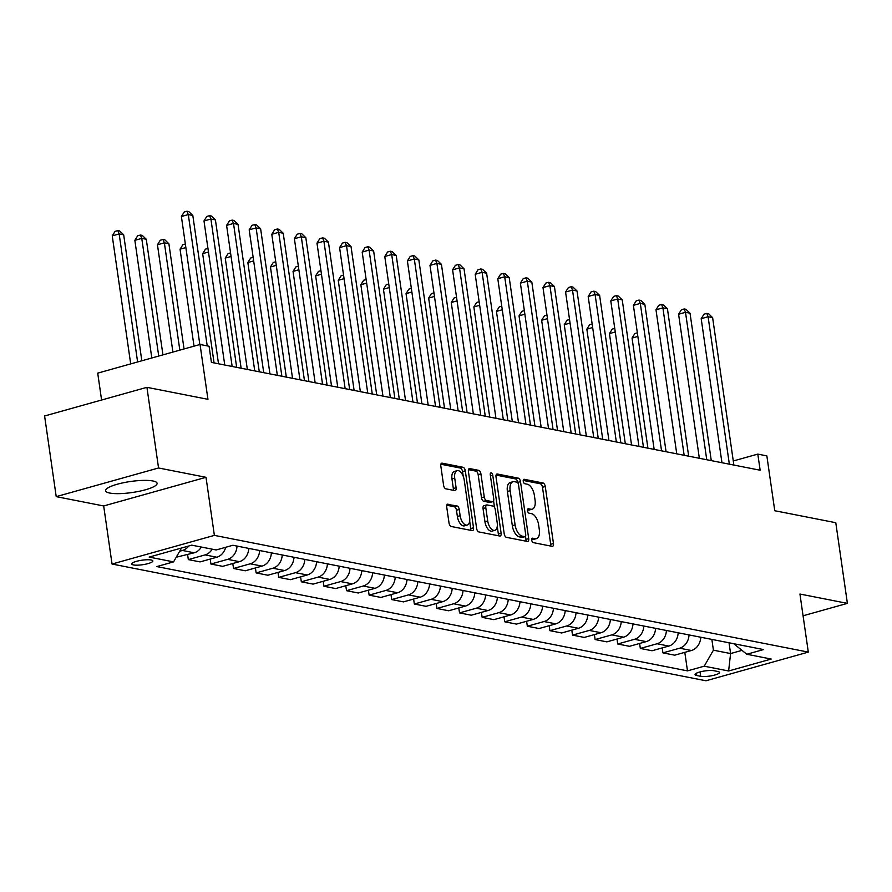 <?xml version="1.0" encoding="UTF-8"?>
<svg xmlns="http://www.w3.org/2000/svg" width="892" height="892" viewBox="0 0 892 892"><rect width="100%" height="100%" fill="white"/><g stroke="black" fill="none" stroke-linecap="round" stroke-linejoin="round"><path stroke-width="1.34" d="M531.732 540.162A2.297 1.171 74.4 0 0 533.293 542.626L552.148 546.328A3.278 1.672 74.4 0 0 552.572 546.317A3.278 1.672 74.4 0 0 553.464 543.507L545.257 486.508A3.278 1.672 74.4 0 0 543.016 482.996L524.162 479.294A2.297 1.171 74.4 0 0 523.872 479.294A2.297 1.171 74.4 0 0 523.247 481.256A2.297 1.171 74.4 0 0 524.808 483.72L527.239 484.2A10.481 5.33 74.4 0 1 534.386 495.45L535.066 500.2A10.481 5.33 74.4 0 1 532.212 509.176A10.481 5.33 74.4 0 1 530.851 509.22L528.41 508.741A2.297 1.171 74.4 0 0 528.109 508.752A2.297 1.171 74.4 0 0 527.484 510.715A2.297 1.171 74.4 0 0 529.045 513.168L531.487 513.647A10.481 5.33 74.4 0 1 538.623 524.897L539.314 529.647A10.481 5.33 74.4 0 1 536.46 538.623A10.481 5.33 74.4 0 1 535.088 538.668L532.658 538.188A2.297 1.171 74.4 0 0 532.357 538.199A2.297 1.171 74.4 0 0 531.732 540.162M109.772 493.053A26.024 5.575 171.8 0 0 139.085 491.314A26.024 5.575 171.8 0 0 157.103 483.308A26.024 5.575 171.8 0 0 152.911 480.978A26.024 5.575 171.8 0 0 123.609 482.706A26.024 5.575 171.8 0 0 105.579 490.723A26.024 5.575 171.8 0 0 109.772 493.053M133.432 564.937A10.682 2.286 171.8 0 0 145.452 564.223A10.682 2.286 171.8 0 0 152.844 560.934A10.682 2.286 171.8 0 0 151.127 559.986A10.682 2.286 171.8 0 0 139.107 560.7A10.682 2.286 171.8 0 0 131.715 563.989A10.682 2.286 171.8 0 0 133.432 564.937M448.04 504.17A3.278 1.672 74.4 0 0 447.617 504.181A3.278 1.672 74.4 0 0 446.725 506.99L449.022 522.98A3.278 1.672 74.4 0 0 451.252 526.492L472.202 530.617A3.278 1.672 74.4 0 0 472.626 530.595A3.278 1.672 74.4 0 0 473.518 527.796L465.301 470.798A3.278 1.672 74.4 0 0 463.071 467.285L442.131 463.16A3.278 1.672 74.4 0 0 441.707 463.182A3.278 1.672 74.4 0 0 440.815 465.981L443.592 485.304A3.278 1.672 74.4 0 0 445.822 488.816L454.786 490.578A3.278 1.672 74.4 0 0 455.221 490.567A3.278 1.672 74.4 0 0 456.102 487.757L454.73 478.179A8.764 4.46 74.4 0 1 457.117 470.675A8.764 4.46 74.4 0 1 464.219 480.041L469.627 517.572A8.764 4.46 74.4 0 1 467.241 525.076A8.764 4.46 74.4 0 1 460.138 515.699L459.235 509.455A3.278 1.672 74.4 0 0 457.005 505.931L447.238 504.393M803.068 615.781L847.4 603.371L835.782 522.712L774.758 510.726L766.852 455.879L757.81 454.106L760.14 470.229L211.415 362.386L209.085 346.252L200.042 344.479L97.719 373.135L101.588 400.017M158.553 467.977L56.218 496.632L103.684 505.965L206.007 477.309L158.553 467.977L146.924 387.329L207.947 399.315L200.042 344.479M206.007 477.309L214.381 535.378L808.308 652.108L705.985 680.774L112.046 564.034L214.381 535.378M847.4 603.371L799.934 594.039L808.308 652.108M504.214 533.829A3.278 1.672 74.4 0 0 506.444 537.341L527.395 541.455A3.278 1.672 74.4 0 0 527.819 541.444A3.278 1.672 74.4 0 0 528.711 538.645L520.493 481.647A3.278 1.672 74.4 0 0 518.263 478.134L497.323 474.009A3.278 1.672 74.4 0 0 496.9 474.031A3.278 1.672 74.4 0 0 496.008 476.83L504.214 533.829M499.799 536.036L478.848 531.922A3.278 1.672 74.4 0 1 476.618 528.41L468.412 471.411A3.278 1.672 74.4 0 1 469.303 468.601A3.278 1.672 74.4 0 1 469.727 468.59L478.692 470.352A3.278 1.672 74.4 0 1 480.922 473.864L484.256 496.978A3.278 1.672 74.4 0 0 486.486 500.501L492.429 501.661A3.278 1.672 74.4 0 0 492.852 501.65A3.278 1.672 74.4 0 0 493.744 498.851L490.277 474.778A2.297 1.171 74.4 0 1 490.901 472.816A2.297 1.171 74.4 0 1 492.763 475.269L501.114 533.215A3.278 1.672 74.4 0 1 500.222 536.025A3.278 1.672 74.4 0 1 499.799 536.036M56.218 496.632L44.6 415.984L146.924 387.329M717.837 671.498L713.868 670.717A10.347 2.219 171.8 0 0 702.216 671.408A10.347 2.219 171.8 0 0 695.058 674.597A10.347 2.219 171.8 0 0 696.719 675.523L700.699 676.303A10.347 2.219 171.8 0 0 712.34 675.612A10.347 2.219 171.8 0 0 719.509 672.423A10.347 2.219 171.8 0 0 717.837 671.498M733.77 643.723L746.794 654.26L763.53 649.566L232.879 545.268L216.154 549.963L191.747 545.157L149.154 557.087L173.561 561.882L156.825 566.576L687.476 670.873L704.212 666.19L713.41 650.179L711.861 639.419M746.794 654.26L771.212 659.054L728.619 670.985L704.212 666.19M103.684 505.965L112.046 564.034M757.81 454.106L733.28 460.974M729.032 642.786L730.593 653.557L741.754 650.435M713.41 650.179L730.593 653.557L728.619 670.985M684.811 652.353L687.476 670.873M662.21 647.915L662.923 652.877L674.675 655.185L691.412 650.502A13.347 11.128 -78.9 0 0 700.755 637.234M639.609 643.466L640.322 648.439L652.074 650.747L668.81 646.064A13.347 11.128 -78.9 0 0 678.154 632.785M617.008 639.029L617.721 643.991L629.473 646.31L646.209 641.616A13.347 11.128 -78.9 0 0 655.553 628.347M594.407 634.58L595.12 639.553L606.872 641.861L623.608 637.178A13.347 11.128 -78.9 0 0 632.952 623.909M571.805 630.142L572.519 635.115L584.271 637.423L601.007 632.74A13.347 11.128 -78.9 0 0 610.351 619.461M549.204 625.705L549.918 630.666L561.67 632.974L578.406 628.291A13.347 11.128 -78.9 0 0 587.761 615.023M526.603 621.256L527.328 626.229L539.08 628.537L555.805 623.854A13.347 11.128 -78.9 0 0 565.16 610.574M504.002 616.818L504.727 621.791L516.479 624.099L533.204 619.405A13.347 11.128 -78.9 0 0 542.559 606.136M481.412 612.369L482.126 617.342L493.878 619.65L510.603 614.967A13.347 11.128 -78.9 0 0 519.958 601.699M458.811 607.931L459.525 612.904L471.277 615.212L488.002 610.529A13.347 11.128 -78.9 0 0 497.357 597.25M436.21 603.494L436.924 608.456L448.676 610.775L465.412 606.081A13.347 11.128 -78.9 0 0 474.756 592.812M413.609 599.045L414.323 604.018L426.075 606.326L442.811 601.643A13.347 11.128 -78.9 0 0 452.155 588.374M391.008 594.607L391.722 599.58L403.474 601.888L420.21 597.194A13.347 11.128 -78.9 0 0 429.554 583.926M368.407 590.158L369.121 595.131L380.873 597.439L397.609 592.756A13.347 11.128 -78.9 0 0 406.953 579.488M345.806 585.721L346.52 590.694L358.272 593.002L375.008 588.319A13.347 11.128 -78.9 0 0 384.352 575.039M323.205 581.283L323.919 586.245L335.671 588.564L352.407 583.87A13.347 11.128 -78.9 0 0 361.751 570.601M300.604 576.834L301.318 581.807L313.07 584.115L329.806 579.432A13.347 11.128 -78.9 0 0 339.161 566.164M278.003 572.396L278.728 577.369L290.48 579.677L307.205 574.994A13.347 11.128 -78.9 0 0 316.56 561.715M255.402 567.959L256.127 572.92L267.879 575.228L284.604 570.545A13.347 11.128 -78.9 0 0 293.959 557.277M232.801 563.51L233.526 568.483L245.278 570.791L262.003 566.108A13.347 11.128 -78.9 0 0 271.358 552.828M210.211 559.072L210.925 564.034L222.677 566.353L239.402 561.659A13.347 11.128 -78.9 0 0 248.756 548.39M187.61 554.623L188.323 559.596L200.076 561.904L216.812 557.221A13.347 11.128 -78.9 0 0 225.676 547.287M176.237 557.221L194.211 552.784A13.347 11.128 -78.9 0 0 201.347 547.052M662.923 652.877L679.659 648.194A13.347 11.128 -78.9 0 0 689.003 634.926M640.322 648.439L657.058 643.756A13.347 11.128 -78.9 0 0 666.402 630.477M617.721 643.991L634.457 639.308A13.347 11.128 -78.9 0 0 643.801 626.039M595.12 639.553L611.856 634.87A13.347 11.128 -78.9 0 0 621.2 621.59M572.519 635.115L589.255 630.421A13.347 11.128 -78.9 0 0 598.599 617.153M549.918 630.666L566.654 625.983A13.347 11.128 -78.9 0 0 576.009 612.715M527.328 626.229L544.053 621.546A13.347 11.128 -78.9 0 0 553.408 608.266M504.727 621.791L521.452 617.097A13.347 11.128 -78.9 0 0 530.807 603.828M482.126 617.342L498.851 612.659A13.347 11.128 -78.9 0 0 508.206 599.391M459.525 612.904L476.25 608.21A13.347 11.128 -78.9 0 0 485.605 594.942M436.924 608.456L453.66 603.773A13.347 11.128 -78.9 0 0 463.004 590.504M414.323 604.018L431.059 599.335A13.347 11.128 -78.9 0 0 440.403 586.055M391.722 599.58L408.458 594.886A13.347 11.128 -78.9 0 0 417.802 581.617M369.121 595.131L385.857 590.448A13.347 11.128 -78.9 0 0 395.201 577.18M346.52 590.694L363.256 586.011A13.347 11.128 -78.9 0 0 372.6 572.731M323.919 586.245L340.655 581.562A13.347 11.128 -78.9 0 0 349.998 568.293M301.318 581.807L318.054 577.124A13.347 11.128 -78.9 0 0 327.409 563.844M278.728 577.369L295.453 572.675A13.347 11.128 -78.9 0 0 304.808 559.407M256.127 572.92L272.852 568.237A13.347 11.128 -78.9 0 0 282.207 554.969M233.526 568.483L250.251 563.8A13.347 11.128 -78.9 0 0 259.605 550.52M210.925 564.034L227.65 559.351A13.347 11.128 -78.9 0 0 237.004 546.082M188.323 559.596L205.06 554.913A13.347 11.128 -78.9 0 0 212.196 549.182M179.682 551.245L182.459 550.464A13.347 11.128 -78.9 0 0 188.747 546.004M181.533 548.023L173.561 561.882M531.699 539.314L532.323 539.437A10.481 5.33 74.4 0 0 533.695 539.404L536.46 538.623M532.212 509.176L529.447 509.956A10.481 5.33 74.4 0 1 528.086 509.99L527.462 509.867M550.643 546.027A3.278 1.672 74.4 0 0 550.698 544.287L542.492 487.288A3.278 1.672 74.4 0 0 540.251 483.765L523.214 480.42M517.784 482.795L517.728 482.416A3.278 1.672 74.4 0 0 515.498 478.904L496.063 475.079M525.89 541.165A3.278 1.672 74.4 0 0 525.946 539.415L525.5 536.326M524.797 536.638A2.297 1.171 74.4 0 0 525.098 536.638A2.297 1.171 74.4 0 0 525.722 534.676L518.508 484.635A2.297 1.171 74.4 0 0 516.947 482.182L514.383 481.669A10.481 5.33 74.4 0 0 513.012 481.713A10.481 5.33 74.4 0 0 510.157 490.689L515.085 524.886A10.481 5.33 74.4 0 0 522.221 536.137L524.797 536.638L522.032 537.419A2.297 1.171 74.4 0 0 522.333 537.408A2.297 1.171 74.4 0 0 522.589 537.263M513.012 481.713L510.246 482.483A10.481 5.33 74.4 0 0 507.392 491.459L510.157 490.689M522.032 537.419L519.456 536.917A10.481 5.33 74.4 0 1 512.32 525.667L507.392 491.459M468.467 469.66L475.927 471.121L478.692 470.352M490.455 502.218A3.278 1.672 74.4 0 1 490.087 502.43A3.278 1.672 74.4 0 1 489.663 502.441L483.72 501.271A3.278 1.672 74.4 0 1 481.49 497.758L478.157 474.644A3.278 1.672 74.4 0 0 475.927 471.121M493.577 500.914L494.514 507.358M497.257 526.436L498.349 533.996L501.114 533.215M487.712 520.973A8.764 4.46 74.4 0 0 494.815 530.339A8.764 4.46 74.4 0 0 497.201 522.835L495.294 509.611A3.278 1.672 74.4 0 0 493.064 506.098L487.121 504.928A3.278 1.672 74.4 0 0 486.697 504.939A3.278 1.672 74.4 0 0 485.805 507.749L487.712 520.973L484.947 521.742A8.764 4.46 74.4 0 0 492.05 531.108L494.815 530.339M484.356 505.708A3.278 1.672 74.4 0 0 483.932 505.719A3.278 1.672 74.4 0 0 483.04 508.518L485.805 507.749M484.947 521.742L483.04 508.518M498.293 535.746A3.278 1.672 74.4 0 0 498.349 533.996M467.241 525.076L464.476 525.845A8.764 4.46 74.4 0 1 457.373 516.479L456.47 510.224A3.278 1.672 74.4 0 0 454.24 506.712L446.78 505.24M457.117 470.675L454.351 471.455A8.764 4.46 74.4 0 0 451.965 478.948L454.73 478.179M453.281 490.277A3.278 1.672 74.4 0 0 453.337 488.537L451.965 478.948M463.216 476.25L462.535 471.567A3.278 1.672 74.4 0 0 460.305 468.055L440.871 464.23M470.697 530.316A3.278 1.672 74.4 0 0 470.753 528.566L469.683 521.173M700.666 638.471A8.842 7.37 -78.9 0 0 701.101 637.434L701.145 637.312M637.869 336.418L632.049 338.046L647.915 448.174M632.049 338.046L634.87 333.541L637.345 332.839M729.355 464.186L708.103 316.738L712.619 317.63L733.871 465.067M721.951 462.725L701.19 318.678L708.103 316.738L706.776 313.393L708.594 313.75L712.619 317.63M701.19 318.678L704.011 314.174L706.776 313.393M678.065 634.034A8.842 7.37 -78.9 0 0 678.5 632.997L678.544 632.863M615.268 331.969L609.448 333.608L625.314 443.737M609.448 333.608L612.28 329.092L614.755 328.401M655.464 629.585A8.842 7.37 -78.9 0 0 655.899 628.548L655.943 628.425M592.667 327.531L586.847 329.159L602.724 439.299M586.847 329.159L589.679 324.655L592.154 323.963M632.863 625.147A8.842 7.37 -78.9 0 0 633.298 624.11L633.353 623.987M570.066 323.094L564.246 324.721L580.123 434.85M564.246 324.721L567.078 320.206L569.553 319.514M706.754 459.737L685.502 312.3L690.029 313.192L711.27 460.629M699.35 458.287L678.589 314.24L685.502 312.3L684.186 308.955L685.993 309.312L690.029 313.192M678.589 314.24L681.41 309.725L684.186 308.955M684.153 455.299L662.901 307.863L667.428 308.743L688.669 456.191M676.749 453.838L655.988 309.792L662.901 307.863L661.585 304.518L663.392 304.863L667.428 308.743M655.988 309.792L658.82 305.287L661.585 304.518M661.552 450.861L640.3 303.414L644.827 304.306L666.068 451.742M654.148 449.401L633.387 305.354L640.3 303.414L638.984 300.069L640.791 300.426L644.827 304.306M633.387 305.354L636.219 300.849L638.984 300.069M610.262 620.698A8.842 7.37 -78.9 0 0 610.708 619.672L610.752 619.539M547.465 318.645L541.645 320.273L557.522 430.412M541.645 320.273L544.477 315.768L546.952 315.077M638.951 446.413L617.699 298.976L622.226 299.868L643.466 447.305M631.547 444.963L610.786 300.916L617.699 298.976L616.383 295.631L618.189 295.988L622.226 299.868M610.786 300.916L613.618 296.4L616.383 295.631M587.661 616.261A8.842 7.37 -78.9 0 0 588.107 615.224L588.151 615.101M524.864 314.207L519.044 315.835L534.921 425.963M519.044 315.835L521.876 311.33L524.351 310.628M565.06 611.823A8.842 7.37 -78.9 0 0 565.506 610.786L565.55 610.652M502.263 309.758L496.454 311.397L512.32 421.526M496.454 311.397L499.275 306.881L501.75 306.19M542.459 607.374A8.842 7.37 -78.9 0 0 542.905 606.337L542.949 606.214M479.662 305.32L473.853 306.948L489.719 417.088M473.853 306.948L476.674 302.444L479.149 301.752M519.869 602.936A8.842 7.37 -78.9 0 0 520.304 601.899L520.348 601.777M457.061 300.883L451.252 302.511L467.118 412.639M451.252 302.511L454.073 297.995L456.548 297.304M497.268 598.487A8.842 7.37 -78.9 0 0 497.703 597.462L497.747 597.328M434.46 296.434L428.651 298.062L444.517 408.202M428.651 298.062L431.472 293.557L433.947 292.866M616.35 441.975L595.098 294.538L599.625 295.419L620.865 442.856M608.946 440.514L588.185 296.467L595.098 294.538L593.782 291.182L595.588 291.539L599.625 295.419M588.185 296.467L591.017 291.963L593.782 291.182M593.749 437.526L572.508 290.09L577.024 290.982L598.264 438.418M586.345 436.077L565.584 292.03L572.508 290.09L571.181 286.745L572.987 287.101L577.024 290.982M565.584 292.03L568.416 287.525L571.181 286.745M571.148 433.088L549.907 285.652L554.423 286.533L575.674 433.98M563.744 431.639L542.994 287.581L549.907 285.652L548.58 282.307L550.386 282.664L554.423 286.533M542.994 287.581L545.815 283.076L548.58 282.307M548.547 428.651L527.306 281.203L531.822 282.095L553.073 429.531M541.143 427.19L520.393 283.143L527.306 281.203L525.979 277.858L527.785 278.215L531.822 282.095M520.393 283.143L523.214 278.639L525.979 277.858M525.946 424.202L504.705 276.765L509.22 277.657L530.472 425.094M518.542 422.752L497.792 278.705L504.705 276.765L503.378 273.42L505.184 273.777L509.22 277.657M497.792 278.705L500.613 274.19L503.378 273.42M474.667 594.05A8.842 7.37 -78.9 0 0 475.102 593.013L475.146 592.89M411.87 291.996L406.05 293.624L421.916 403.753M406.05 293.624L408.87 289.12L411.346 288.428M503.344 419.764L482.104 272.328L486.619 273.208L507.871 420.656M495.952 418.303L475.191 274.257L482.104 272.328L480.777 268.971L482.583 269.328L486.619 273.208M475.191 274.257L478.012 269.752L480.777 268.971M452.066 589.612A8.842 7.37 -78.9 0 0 452.5 588.575L452.545 588.441M389.269 287.558L383.448 289.186L399.315 399.315M383.448 289.186L386.269 284.671L388.745 283.979M480.755 415.315L459.503 267.879L464.018 268.771L485.27 416.207M473.351 413.866L452.59 269.819L459.503 267.879L458.176 264.534L459.993 264.891L464.018 268.771M452.59 269.819L455.411 265.314L458.176 264.534M429.465 585.163A8.842 7.37 -78.9 0 0 429.899 584.137L429.944 584.004M366.668 283.11L360.847 284.738L376.714 394.877M360.847 284.738L363.668 280.233L366.155 279.542M458.153 410.877L436.902 263.441L441.428 264.333L462.669 411.769M450.75 409.428L429.989 265.381L436.902 263.441L435.586 260.096L437.392 260.453L441.428 264.333M429.989 265.381L432.81 260.865L435.586 260.096M406.863 580.725A8.842 7.37 -78.9 0 0 407.298 579.688L407.343 579.566M344.067 278.672L338.246 280.3L354.113 390.428M338.246 280.3L341.078 275.795L343.554 275.093M435.552 406.44L414.301 258.992L418.827 259.884L440.068 407.321M428.149 404.979L407.388 260.932L414.301 258.992L412.985 255.647L414.791 256.004L418.827 259.884M407.388 260.932L410.22 256.428L412.985 255.647M384.262 576.288A8.842 7.37 -78.9 0 0 384.697 575.251L384.753 575.117M321.466 274.223L315.645 275.851L331.523 385.991M315.645 275.851L318.477 271.346L320.953 270.655M412.951 401.991L391.7 254.555L396.226 255.446L417.467 402.883M405.548 400.541L384.787 256.495L391.7 254.555L390.384 251.21L392.19 251.566L396.226 255.446M384.787 256.495L387.619 251.979L390.384 251.21M361.661 571.839A8.842 7.37 -78.9 0 0 362.096 570.802L362.152 570.679M298.865 269.785L293.044 271.413L308.922 381.542M293.044 271.413L295.876 266.909L298.352 266.217M390.35 397.553L369.098 250.117L373.625 250.998L394.866 398.445M382.947 396.093L362.185 252.046L369.098 250.117L367.783 246.772L369.589 247.117L373.625 250.998M362.185 252.046L365.018 247.541L367.783 246.772M339.06 567.401A8.842 7.37 -78.9 0 0 339.506 566.364L339.551 566.242M276.264 265.348L270.443 266.976L286.321 377.104M270.443 266.976L273.275 262.46L275.751 261.769M316.459 562.952A8.842 7.37 -78.9 0 0 316.905 561.927L316.95 561.793M253.662 260.899L247.853 262.527L263.72 372.666M247.853 262.527L250.674 258.022L253.15 257.331M293.858 558.515A8.842 7.37 -78.9 0 0 294.304 557.478L294.349 557.355M231.061 256.461L225.252 258.089L241.119 368.218M225.252 258.089L228.073 253.584L230.549 252.882M271.268 554.077A8.842 7.37 -78.9 0 0 271.703 553.04L271.748 552.906M208.46 252.012L202.651 253.651L218.518 363.78M202.651 253.651L205.472 249.136L207.947 248.444M367.749 393.116L346.497 245.668L351.024 246.56L372.265 393.996M360.346 391.655L339.584 247.608L346.497 245.668L345.182 242.323L346.988 242.68L351.024 246.56M339.584 247.608L342.417 243.103L345.182 242.323M345.148 388.667L323.907 241.23L328.423 242.122L349.664 389.559M337.745 387.217L316.983 243.17L323.907 241.23L322.581 237.885L324.387 238.242L328.423 242.122M316.983 243.17L319.815 238.655L322.581 237.885M322.547 384.229L301.306 236.793L305.822 237.673L327.074 385.11M315.144 382.768L294.393 238.721L301.306 236.793L299.98 233.436L301.786 233.793L305.822 237.673M294.393 238.721L297.214 234.217L299.98 233.436M299.946 379.78L278.705 232.344L283.221 233.236L304.473 380.672M292.543 378.331L271.792 234.284L278.705 232.344L277.379 228.999L279.185 229.355L283.221 233.236M271.792 234.284L274.613 229.768L277.379 228.999M248.667 549.628A8.842 7.37 -78.9 0 0 249.102 548.591L249.147 548.468M185.859 247.575L180.05 249.202L194.021 346.163M180.05 249.202L182.871 244.698L185.346 244.007M277.345 375.342L256.104 227.906L260.62 228.787L281.872 376.234M269.942 373.882L249.191 229.835L256.104 227.906L254.778 224.561L256.584 224.907L260.62 228.787M249.191 229.835L252.012 225.33L254.778 224.561M184.042 348.95L168.878 243.717L164.362 242.825L157.449 244.765L172.914 352.072M157.449 244.765L160.27 240.249L163.035 239.48L164.362 242.825L179.827 350.143M163.035 239.48L164.842 239.837L168.878 243.717M254.744 370.905L233.503 223.457L238.019 224.349L259.271 371.786M247.34 369.444L226.59 225.397L233.503 223.457L232.176 220.112L233.983 220.469L238.019 224.349M226.59 225.397L229.411 220.893L232.176 220.112M162.935 354.871L146.277 239.268L141.761 238.387L134.848 240.316L151.807 357.982M134.848 240.316L137.669 235.811L140.434 235.042L141.761 238.387L158.72 356.053M140.434 235.042L142.252 235.388L146.277 239.268M232.154 366.456L210.902 219.019L215.418 219.911L236.67 367.348M224.751 365.006L203.989 220.96L210.902 219.019L209.575 215.674L211.393 216.031L215.418 219.911M203.989 220.96L206.81 216.444L209.575 215.674M141.828 360.781L123.687 234.83L119.16 233.938L112.247 235.878L130.7 363.903M112.247 235.878L115.068 231.374L117.844 230.593L119.16 233.938L137.613 361.962M117.844 230.593L119.651 230.95L123.687 234.83M207.223 345.884L188.301 214.582L192.817 215.463L214.069 362.91M199.841 344.535L181.388 216.511L188.301 214.582L186.974 211.226L188.792 211.582L192.817 215.463M181.388 216.511L184.209 212.006L186.974 211.226M679.659 648.194L691.412 650.502M657.058 643.756L668.81 646.064M634.457 639.308L646.209 641.616M611.856 634.87L623.608 637.178M589.255 630.421L601.007 632.74M566.654 625.983L578.406 628.291M544.053 621.546L555.805 623.854M521.452 617.097L533.204 619.405M498.851 612.659L510.603 614.967M476.25 608.21L488.002 610.529M453.66 603.773L465.412 606.081M431.059 599.335L442.811 601.643M408.458 594.886L420.21 597.194M385.857 590.448L397.609 592.756M363.256 586.011L375.008 588.319M340.655 581.562L352.407 583.87M318.054 577.124L329.806 579.432M295.453 572.675L307.205 574.994M272.852 568.237L284.604 570.545M250.251 563.8L262.003 566.108M227.65 559.351L239.402 561.659M205.06 554.913L216.812 557.221M182.459 550.464L194.211 552.784M700.064 671.91L700.699 676.303M696.384 673.237L696.719 675.523M532.323 539.437L535.088 538.668M527.852 508.897L528.41 508.741M528.086 509.99L530.851 509.22M523.604 479.45L524.162 479.294M540.251 483.765L543.016 482.996M542.492 487.288L545.257 486.508M550.698 544.287L553.464 543.507M532.089 538.344L532.658 538.188M496.521 474.232L497.323 474.009M515.498 478.904L518.263 478.134M517.728 482.416L520.493 481.647M525.946 539.415L528.711 538.645M512.32 525.667L515.085 524.886M519.456 536.917L522.221 536.137M468.924 468.813L469.727 468.59M478.157 474.644L480.922 473.864M481.49 497.758L484.256 496.978M483.72 501.271L486.486 500.501M489.663 502.441L492.429 501.661M490.444 475.915L492.763 475.269M454.24 506.712L457.005 505.931M456.47 510.224L459.235 509.455M457.373 516.479L460.138 515.699M453.337 488.537L456.102 487.757M441.328 463.394L442.131 463.16M460.305 468.055L463.071 467.285M462.535 471.567L465.301 470.798M470.753 528.566L473.518 527.796M522.333 537.408L525.098 536.638M490.087 502.43L492.852 501.65M483.932 505.719L486.697 504.939"/></g></svg>
